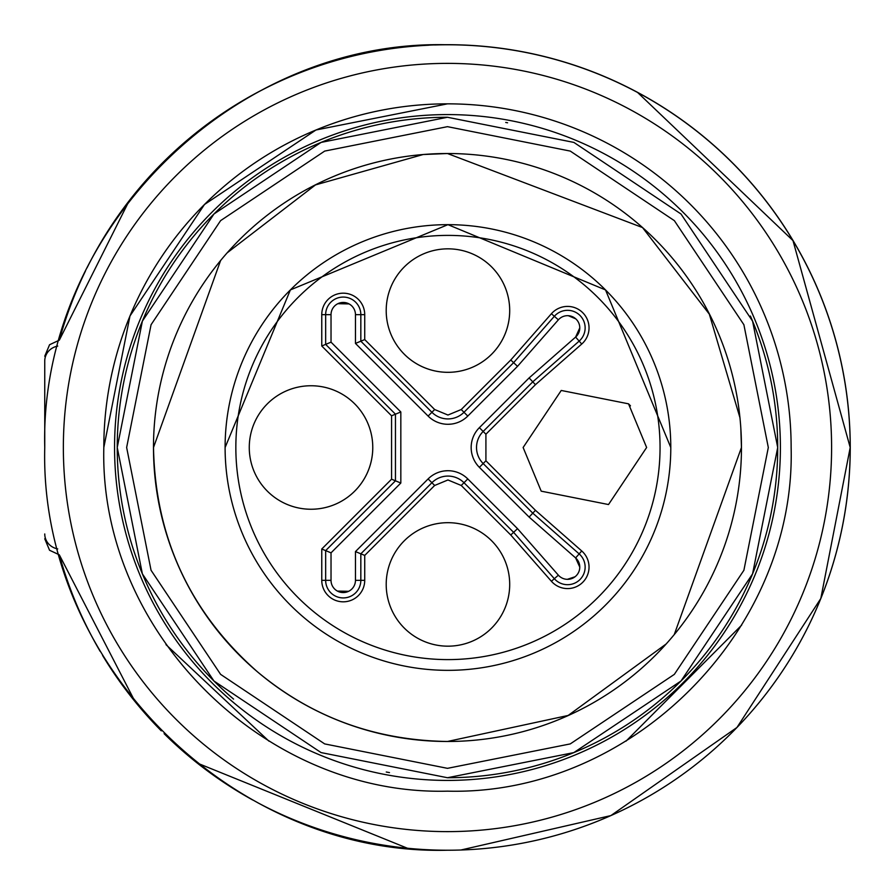 <?xml version="1.0" encoding="UTF-8"?>
<svg xmlns="http://www.w3.org/2000/svg" width="895" height="895" viewBox="0 0 895 895"><rect width="100%" height="100%" fill="white"/><g stroke="black" fill="none" stroke-linecap="round" stroke-linejoin="round"><path stroke-width="1.34" d="M44.75 447.5L44.75 361.043A16.11 15.26 0 0 1 57.739 346.074M460.936 850.004L610.871 815.591L736.965 727.467L820.816 598.498L850.205 447.5L792.992 240.61L637.632 92.498M129.193 200.748L59.316 340.178A402.728 402.728 0 0 1 85.461 271.051M100.162 651.359A402.728 402.728 0 0 1 59.316 554.822L135.055 701.635M197.258 763.066L407.449 848.236M670.791 447.5A222.844 222.844 0 0 0 447.947 224.656A222.844 222.844 0 0 0 225.104 447.5A222.844 222.844 0 0 0 447.947 670.344A222.844 222.844 0 0 0 670.791 447.5L605.523 289.924L447.947 224.656L290.372 289.924L225.104 447.5A222.844 222.844 0 0 0 447.947 670.344A222.844 222.844 0 0 0 670.791 447.5L605.523 289.924L447.947 224.656L290.372 289.924L225.104 447.5A222.844 222.844 0 0 0 447.947 670.344A222.844 222.844 0 0 0 670.791 447.5M740.814 427.944L741.452 447.5L674.259 634.577M227.162 252.849L315.487 184.907L423.145 154.522L447.478 153.526L642.509 227.554L709.321 314.134L739.964 417.786M666.193 643.952L568.168 715.452L447.478 741.474C375.15 740.378 311.852 717.197 257.581 671.932C189.964 612.437 155.282 537.626 153.504 447.5L220.595 260.534M541.206 491.165L523.127 447.5L561.243 390.455L628.536 403.835L646.626 447.5L608.51 504.545L541.206 491.165M386.204 584.424A61.755 61.755 0 0 0 471.575 641.48A61.755 61.755 0 0 0 491.612 540.759A61.755 61.755 0 0 0 386.204 584.424A61.755 61.755 0 0 0 471.575 641.48A61.755 61.755 0 0 0 491.612 540.759M354.688 403.835A61.755 61.755 0 0 0 249.269 447.5A61.755 61.755 0 0 0 334.652 504.545A61.755 61.755 0 0 0 354.688 403.835A61.755 61.755 0 0 0 249.269 447.5A61.755 61.755 0 0 0 334.652 504.545A61.755 61.755 0 0 0 372.779 447.5M386.204 310.576A61.755 61.755 0 0 0 471.575 367.621A61.755 61.755 0 0 0 491.612 266.911A61.755 61.755 0 0 0 386.204 310.576M567.553 588.586A21.48 21.48 0 0 0 581.728 550.962L535.445 510.318L485.918 460.791L485.918 434.209L535.445 384.682L581.728 344.038A21.48 21.48 0 0 0 567.553 306.414A21.48 21.48 0 0 0 551.409 313.72L510.765 360.003L461.238 409.53L447.947 415.034L434.657 409.53L364.724 339.585L364.724 314.66A21.48 21.48 0 0 0 343.244 293.18A21.48 21.48 0 0 0 321.764 314.66L321.764 345.996L391.562 415.795L391.562 479.205L321.764 549.004L321.764 580.34A21.48 21.48 0 0 0 343.244 601.82A21.48 21.48 0 0 0 364.724 580.34L364.724 555.415L434.657 485.47L447.947 479.966L461.238 485.47L510.765 534.997L551.409 581.28A21.48 21.48 0 0 0 567.553 588.586M630.46 405.838A61.755 61.755 0 0 0 628.536 403.835M404.283 354.241A61.755 61.755 0 0 0 509.702 310.576A61.755 61.755 0 0 0 491.612 266.911M510.765 534.997L517.523 528.665L558.368 575.172A12.217 12.217 0 0 0 579.77 567.106A12.217 12.217 0 0 0 575.619 557.921L529.113 517.075L479.373 467.335L529.113 517.075L532.782 513.159L579.154 553.893L581.728 550.962M364.724 555.415L355.46 551.577L428.112 478.926A28.058 28.058 0 0 1 467.783 478.926L517.523 528.665M321.764 549.004L331.027 552.841L331.027 580.34A12.217 12.217 0 0 0 343.244 592.557A12.217 12.217 0 0 0 355.46 580.34L355.46 551.577M391.562 479.205L400.826 483.031L331.027 552.841L400.826 483.031L400.826 411.968L331.027 342.158L400.826 411.968L395.456 414.184L325.657 344.385L331.027 342.158L331.027 314.66L331.027 342.158M391.562 415.795L395.456 414.184L395.456 480.816L325.657 550.615L325.657 580.34L321.764 580.34M321.764 345.996L325.657 344.385L325.657 314.66L331.027 314.66A12.217 12.217 0 0 1 343.244 302.443A12.217 12.217 0 0 1 355.46 314.66L364.724 314.66M364.724 339.585L360.83 341.196L431.905 412.282L428.112 416.074L355.46 343.423L355.46 314.66M510.765 360.003L513.607 362.665L554.341 316.293L558.368 319.828L517.523 366.335L467.783 416.074A28.058 28.058 0 0 1 428.112 416.074L355.46 343.423L360.83 341.196L360.83 314.66A17.587 17.587 0 0 0 343.244 297.073A17.587 17.587 0 0 0 325.657 314.66L321.764 314.66M535.445 384.682L532.782 381.841L483.166 431.457L479.373 427.665L529.113 377.925L575.619 337.079A12.217 12.217 0 0 0 571.86 316.461A12.217 12.217 0 0 0 558.368 319.828M535.445 510.318L532.782 513.159L483.166 463.543A22.688 22.688 0 0 1 483.166 431.457L485.918 434.209M517.523 366.335L513.607 362.665L463.99 412.282A22.688 22.688 0 0 1 431.905 412.282L434.657 409.53M579.77 327.894L575.619 337.079L529.113 377.925L532.782 381.841L579.154 341.107L581.728 344.038M479.373 427.665A28.058 28.058 0 0 0 479.373 467.335L485.918 460.791M434.657 485.47L431.905 482.718L360.83 553.804L360.83 580.34A17.587 17.587 0 0 1 343.244 597.927A17.587 17.587 0 0 1 325.657 580.34L331.027 580.34L331.027 552.841M348.625 591.304L337.449 591.092M337.862 303.696L349.039 303.908M447.679 470.703L444.435 470.927M448.216 424.297L451.46 424.073M575.026 576.772L567.352 579.322M568.314 315.7L575.765 318.844M529.113 517.075L575.619 557.921L579.77 567.106M87.039 267.851A402.728 402.728 0 0 1 161.29 164.154M164.121 161.313A402.728 402.728 0 0 1 226.278 110.958M230.093 108.485A402.728 402.728 0 0 1 428.761 45.209M434.657 44.974A402.728 402.728 0 0 1 447.478 44.772C232.275 39.223 39.201 232.308 44.75 447.5C39.201 662.692 232.275 855.777 447.478 850.228A402.728 402.728 0 0 1 257.917 802.826M252.681 799.985A402.728 402.728 0 0 1 164.121 733.687M161.29 730.846A402.728 402.728 0 0 1 102.589 655.442M447.478 850.228A402.728 402.728 0 0 0 850.205 447.5A402.728 402.728 0 0 0 447.478 44.772M447.478 63.377A384.123 384.123 0 0 1 831.6 447.5A384.123 384.123 0 0 1 447.478 831.623A384.123 384.123 0 0 1 63.355 447.5A384.123 384.123 0 0 1 447.478 63.377M626.008 741.149L741.675 625.124M769.286 326.921L767.53 322.323M447.478 103.842L315.957 129.999L204.474 204.496L129.976 315.991L103.82 447.5C99.076 631.132 263.835 795.901 447.478 791.158C631.109 795.901 795.868 631.132 791.135 447.5A343.658 343.658 0 0 0 447.478 103.842A343.658 343.658 0 0 0 103.82 447.5M165.978 644.635L268.914 741.127M114.56 447.5A332.918 332.918 0 0 1 447.478 114.582A332.918 332.918 0 0 1 780.395 447.5A332.918 332.918 0 0 1 447.478 780.418A332.918 332.918 0 0 1 114.56 447.5M447.478 777.733L573.852 752.594L680.983 681.017L752.572 573.885L777.71 447.522L752.583 321.148L681.005 214.006L573.885 142.417L447.478 117.267L321.104 142.406L213.972 213.983L142.383 321.115L117.245 447.478L142.372 573.852L213.939 680.994L321.07 752.583L447.478 777.733A330.233 330.233 0 0 0 750.413 316.036M507.577 122.783A330.233 330.233 0 0 0 505.731 122.447M447.478 117.267A330.233 330.233 0 0 0 233.584 699.107M386.26 772.016A330.233 330.233 0 0 0 389.482 772.598M447.478 768.335L570.249 743.913L674.338 674.371L743.89 570.283L768.313 447.511L743.89 324.728L674.349 220.64L570.272 151.087L447.478 126.665L324.695 151.087L220.606 220.629L151.065 324.717L126.642 447.489L151.054 570.272L220.595 674.36L324.684 743.913L447.478 768.335M447.478 741.485A293.985 293.985 0 0 0 741.463 447.5A293.985 293.985 0 0 0 447.478 153.515A293.985 293.985 0 0 0 153.481 447.5A293.985 293.985 0 0 0 447.478 741.485M117.603 216.467A402.728 402.728 0 0 1 796.293 246.069A402.728 402.728 0 0 1 777.397 678.455M44.75 533.957A16.11 15.26 0 0 0 57.739 548.926M660.051 447.5A212.104 212.104 0 0 0 447.947 235.396A212.104 212.104 0 0 0 235.844 447.5A212.104 212.104 0 0 0 447.947 659.604A212.104 212.104 0 0 0 660.051 447.5M558.368 575.172L554.341 578.707A17.587 17.587 0 0 0 585.14 567.106A17.587 17.587 0 0 0 579.154 553.893L575.619 557.921M461.238 485.47L463.99 482.718L513.607 532.335L554.341 578.707L551.409 581.28M428.112 478.926L431.905 482.718A22.688 22.688 0 0 1 463.99 482.718L467.783 478.926M364.724 580.34L355.46 580.34M461.238 409.53L467.783 416.074M551.409 313.72L554.341 316.293A17.587 17.587 0 0 1 585.14 327.894A17.587 17.587 0 0 1 579.154 341.107L575.619 337.079M59.316 340.178L49.561 344.732L44.75 356.221M59.316 554.822L49.561 550.268L44.75 538.779"/></g></svg>
